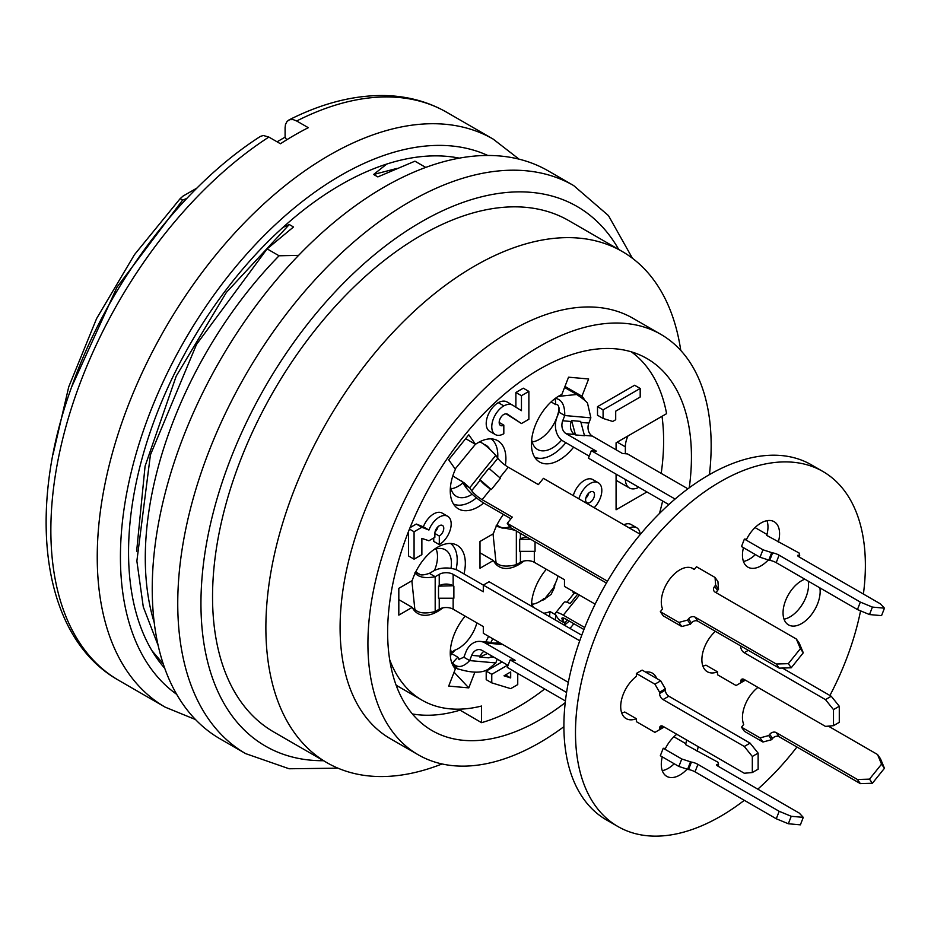 <?xml version="1.0" encoding="UTF-8"?>
<svg xmlns="http://www.w3.org/2000/svg" width="931" height="931" viewBox="0 0 931 931"><rect width="100%" height="100%" fill="white"/><g stroke="black" fill="none" stroke-linecap="round" stroke-linejoin="round"><path stroke-width="1.4" d="M282.931 227.443L289.297 224.534L226.338 292.462L176.215 376.124L145.073 466.187L136.648 551.199M298.607 255.362L279.079 255.781L267.116 248.88L293.521 226.978L289.297 224.534M397.118 168.395L373.634 174.469L377.846 176.902L414.947 161.179L425.746 167.417M373.634 174.469L386.749 164.054M186.782 198.466L182.627 200.095L180.149 198.664L183.058 196.069L197 188.027M277.066 141.803L285.119 137.148M544.67 688.975A213.187 123.078 -60 0 1 481.56 722.665L458.366 709.178M481.56 722.665L481.56 706.035A193.508 111.72 -60 0 1 421.918 700.112L398.724 686.717A193.508 111.72 -60 0 1 396.094 685.123M459.961 710.19A214.828 124.032 -60 0 1 412.386 713.949M154.232 622.606A295.174 170.42 -60 0 1 279.079 255.781M182.627 200.095L116.969 287.225L71.606 387.028M53.009 454.526L68.743 386.854L96.603 318.553L134.448 254.698L180.149 198.664M151.962 650.688L163.262 663.943M158.189 645.579L143.281 606.896L136.869 561.032L150.415 454.898L196.522 344.412L267.116 248.88M565.222 702.637A214.828 124.032 -60 0 1 432.135 730.626A214.828 124.032 -60 0 1 399.201 558.484A214.828 124.032 -60 0 1 539.538 369.176A214.828 124.032 -60 0 1 646.952 358.54A214.828 124.032 -60 0 1 689.254 487.797M563.895 726.68A242.7 140.127 -60 0 1 418.194 754.773A242.7 140.127 -60 0 1 380.988 560.287A242.7 140.127 -60 0 1 539.538 346.413A242.7 140.127 -60 0 1 660.894 334.392A242.7 140.127 -60 0 1 709.422 474.624M418.194 754.773L390.357 738.702A242.7 140.127 -60 0 1 353.163 544.216A242.7 140.127 -60 0 1 511.713 330.354A242.7 140.127 -60 0 1 633.057 318.332L660.894 334.392M442.039 763.955A295.174 170.42 -60 0 1 327.014 762.722A295.174 170.42 -60 0 1 281.767 526.19A295.174 170.42 -60 0 1 474.601 266.08A295.174 170.42 -60 0 1 622.187 251.463A295.174 170.42 -60 0 1 680.77 350.463M327.014 762.722L273.679 731.929A295.174 170.42 -60 0 1 228.432 495.397A295.174 170.42 -60 0 1 421.266 235.287A295.174 170.42 -60 0 1 568.853 220.659L622.187 251.463M338 768.18L289.11 768.762L245.679 753.633L220.17 738.911A327.98 189.354 -60 0 1 169.896 476.09A327.98 189.354 -60 0 1 384.154 187.084A327.98 189.354 -60 0 1 548.15 170.839L573.659 185.56L608.467 215.608L632.417 258.236M625.353 453.734L625.353 446.833A19.679 11.358 -60 0 1 627.96 435.952M638.817 487.262A19.679 11.358 -60 0 1 629.426 487.984A19.679 11.358 -60 0 1 625.353 479.488M662.011 416.297A214.828 124.032 -60 0 1 661.196 473.39M616.078 449.789L616.078 442.819L666.596 413.655A213.187 123.078 -60 0 0 631.311 351.825M646.94 491.952L616.078 509.769L616.078 474.123M585.797 498.213A6.296 3.631 120 0 0 588.741 493.116M590.056 492.127A6.296 3.631 -60 0 1 593.198 491.812A6.296 3.631 -60 0 1 593.198 499.086A6.296 3.631 -60 0 1 586.902 502.717A6.296 3.631 -60 0 1 585.936 497.678A6.296 3.631 -60 0 1 590.056 492.127M510.688 677.943L504.008 675.801L510.688 671.938L510.688 677.943L505.498 674.94M603.09 409.884L603.09 418.45L612.738 421.452L615.705 419.741L615.705 411.165L640.191 397.025L640.191 388.46L603.09 409.884L597.516 406.672L634.628 385.248L640.191 388.46M640.144 534.208A16.793 9.694 120 0 0 636.711 527.737A16.793 9.694 120 0 0 629.391 528.005M594.199 507.674A16.793 9.694 120 0 0 598.342 482.782A16.793 9.694 120 0 0 578.861 498.83M521.453 410.687L512.55 405.113A18.853 10.881 120 0 0 503.822 405.869A17.049 9.845 120 0 0 492.685 420.893A17.049 9.845 120 0 0 495.304 434.556A17.049 9.845 120 0 0 503.822 433.718L503.822 425.141A6.564 3.782 -60 0 1 500.541 425.479A6.564 3.782 -60 0 1 499.54 420.218A6.564 3.782 -60 0 1 503.822 414.435A8.554 4.934 -60 0 1 507.348 414.109L521.453 423.535L528.878 419.253L528.878 391.404L521.453 395.687L521.453 410.687M507.639 665.141L491.766 674.3L491.766 682.865L510.688 688.649L517.741 684.588L517.741 673.427M414.074 559.17L421.871 554.678L421.871 538.397L428.923 540.748L434.858 537.327L434.858 533.463A6.296 3.631 -60 0 1 437.605 527.132A6.296 3.631 -60 0 1 442.458 525.445A6.296 3.631 -60 0 1 443.424 530.484A6.296 3.631 -60 0 1 439.304 536.035L439.304 544.612A16.851 9.729 120 0 0 450.278 529.762A16.851 9.729 120 0 0 447.695 516.286A16.851 9.729 120 0 0 428.923 530.042L421.871 527.26L414.074 531.752L414.074 559.17L408.511 555.958L408.511 531.496M603.09 418.45L597.516 415.238L597.516 406.672M623.828 524.793A16.793 9.694 -60 0 1 631.148 524.525L636.711 527.737M573.287 495.606A16.793 9.694 -60 0 1 592.779 479.57L598.342 482.782M512.55 405.113L506.976 401.901A18.853 10.881 -60 0 0 498.26 402.646L503.822 405.869M495.304 434.556L489.729 431.344A17.049 9.845 -60 0 1 487.122 417.682A17.049 9.845 -60 0 1 498.26 402.646M499.179 422.465L503.822 425.141M521.453 423.535L506.22 413.864M528.878 391.404L523.303 388.192L515.89 392.475L521.453 395.687M515.89 407.208L515.89 392.475M491.766 682.865L486.203 679.653L486.203 671.088L502.065 661.929M491.766 674.3L486.203 671.088M428.923 530.042L423.349 526.83A16.851 9.729 -60 0 1 442.132 513.074L447.695 516.286M421.871 527.26L416.297 524.037L423.349 526.83M410.047 527.656L416.297 524.037M414.074 531.752L409.465 529.087M439.304 536.035L434.858 533.463M435.056 531.845A6.296 3.631 120 0 0 438.001 526.737M439.304 544.612L433.741 541.4L433.741 537.967M463.987 573.938A39.358 22.728 -60 0 0 457.179 545.31A39.358 22.728 -60 0 0 412.2 580.607L398.817 588.334L398.817 615.112L412.2 607.384A39.358 22.728 -60 0 0 417.821 613.482A39.358 22.728 -60 0 0 442.819 607.873M398.817 599.657L412.2 607.384M584.854 400.539A39.358 22.728 -60 0 0 581.945 396.222L588.636 378.975L568.55 377.183L561.859 394.43A39.358 22.728 -60 0 0 534.068 428.795A39.358 22.728 -60 0 0 539.573 462.009A39.358 22.728 -60 0 0 573.612 447.159M581.945 396.222L564.966 386.423M662.639 501.006A213.187 123.078 -60 0 1 659.451 513.481M421.918 700.112A193.508 111.72 -60 0 1 389.67 659.683M503.438 514.436A39.358 22.728 -60 0 0 493.372 533.742L479.989 541.47L479.989 568.259L493.372 560.532A39.358 22.728 -60 0 0 498.993 566.618A39.358 22.728 -60 0 0 523.99 561.009M479.989 552.805L493.372 560.532M505.37 465.325A39.358 22.728 -60 0 0 497.759 440.712A39.358 22.728 -60 0 0 475.473 444.308L468.782 434.789L448.695 459.774L455.387 469.294A39.358 22.728 -60 0 0 458.401 508.873A39.358 22.728 -60 0 0 483.713 503.019M475.473 444.308L465.675 438.652M454.084 672.217L468.782 687.881L474.845 672.252M465.174 616.124A39.358 22.728 -60 0 0 455.387 668.842L448.695 686.089L468.782 687.881M500.506 643.216L497.829 642.984A18.038 14.221 -84.9 0 0 494.861 643.112M564.803 624.945L565.396 625.783M531.426 606.174A39.358 22.728 -60 0 1 546.334 569.26M570.016 628.46L573.845 623.7M535.046 541.83L535.046 551.361L519.684 551.361L519.684 539.305L520.406 538.886A9.834 5.679 180 0 1 527.086 537.234M530.682 539.305L519.684 539.305M702.87 666.049A26.243 15.152 120 0 0 705.942 665.153L717.533 671.856L717.533 674.789L736.084 685.507L740.727 682.83L740.727 681.492A4.923 2.84 60 0 1 741.739 679.234A4.923 2.84 60 0 1 744.206 679.479L825.46 726.389L833.489 725.668L839.285 722.328L839.285 706.257L831.255 696.26L782.389 668.051M833.489 725.668L833.489 709.608L825.46 699.612L744.206 652.701A4.923 2.84 60 0 1 740.727 646.673L740.727 645.939M825.46 699.612L831.255 696.26M833.489 709.608L839.285 706.257M740.727 682.83L745.359 680.154M520.406 551.361L520.406 562.324A9.834 5.679 0 0 1 534.324 562.324L564.477 579.734L564.477 586.425L595.153 604.138M520.406 562.324L516.344 564.663C506.511 567.119 499.738 566.397 496.025 562.51L493.034 533.94M510.549 526.504C504.87 528.296 501.576 528.564 500.692 527.283L496.898 525.096M514.948 530.228L496.281 526.364M496.025 526.015L500.692 527.283M516.344 531.031L516.344 564.663M495.99 562.487L493.733 561.184M494.105 561.812A37.717 21.774 120 0 0 495.909 562.44M453.874 586.169L453.874 598.226L438.513 598.226L438.513 586.169L439.234 585.75A9.834 5.679 180 0 1 453.153 585.75L438.513 586.169M436.069 548.941A27.883 16.095 -60 0 1 434.486 570.47M579.745 640.761L458.948 571.029A18.038 10.416 180 0 0 433.439 571.029L429.377 573.368L435.184 576.72C425.339 578.605 418.566 577.325 414.854 572.879L419.52 574.148L415.726 571.96M581.747 635.221L489.101 581.735L483.305 585.087L483.305 591.779L453.153 574.369A9.834 5.679 0 0 0 439.234 574.369L435.184 576.72L435.184 611.527C425.339 613.971 418.566 613.261 414.854 609.374L411.863 580.804M660.719 680.817L642.157 670.111L636.362 673.45L636.362 676.395A26.243 15.152 120 0 0 621.617 699.449A26.243 15.152 120 0 0 626.144 718.604A26.243 15.152 120 0 0 636.362 718.72L636.362 721.653L654.924 732.371L659.555 729.695L659.555 728.356A4.923 2.84 60 0 1 660.579 726.099A4.923 2.84 60 0 1 663.035 726.343L744.288 773.254L752.318 772.532L752.318 756.472L744.288 746.476L663.035 699.565A4.923 2.84 60 0 1 659.555 693.537L659.555 692.198L654.924 684.169L660.719 680.817L665.351 688.847L665.351 690.185A4.923 2.84 60 0 0 668.83 696.213L750.083 743.124L758.125 753.121L758.125 769.192L752.318 772.532M659.555 692.198L665.351 688.847M744.288 746.476L750.083 743.124M752.318 756.472L758.125 753.121M659.555 729.695L664.199 727.018M439.234 598.226L439.234 609.188A9.834 5.679 0 0 1 453.153 609.188L483.305 626.586L483.305 633.289L568.329 682.376M654.924 684.169L636.362 673.45M439.234 609.188L435.184 611.527M429.377 573.368C423.698 575.16 420.405 575.428 419.52 574.148M414.819 609.351L412.561 608.048M412.933 608.676A37.717 21.774 120 0 0 414.737 609.305M456.039 569.667A37.717 21.774 120 0 0 450.569 543.483M451 568.352A29.513 17.037 120 0 0 445.297 549.814A29.513 17.037 120 0 0 433.765 549.697M621.699 712.913A26.243 15.152 120 0 0 624.771 712.017L636.362 718.72M508.035 665.374L482.13 650.408A9.834 7.762 -84.9 0 0 479.535 649.582A9.834 7.762 -84.9 0 0 471.691 655.366L469.666 660.591L463.871 657.251L465.896 652.014A18.038 14.221 95.1 0 1 480.256 641.412L488.798 642.181A18.038 14.221 -84.9 0 1 491.696 642.832L500.738 643.635A18.038 14.221 -84.9 0 0 497.829 642.984M492.278 656.274L488.903 657.868L479.872 657.065L480.233 656.122A9.834 7.762 95.1 0 1 483.887 651.432M487.437 653.469L479.872 657.065M476.881 622.886A27.883 16.095 -60 0 1 453.967 650.478L453.409 652.154L451.256 652.968M451.07 651.386L453.537 651.607M455.224 650.036L453.467 651.828M686.554 739.924A26.243 15.152 120 0 1 685.577 744.602L717.929 762.21L718.546 764.526L717.545 764.444A4.923 1.036 21.2 0 0 716.439 764.665A4.923 1.036 21.2 0 0 718.01 766.178L799.264 813.089L803.278 817.371L791.234 816.289L779.177 811.297L697.924 764.386A4.923 1.036 21.2 0 0 691.43 762.105L681.771 758.986L663.221 748.268L665.432 748.466A26.243 15.152 120 0 1 676.767 734.268M673.881 736.782L685.821 743.671M566.56 692.466L510.165 659.904L515.18 660.347L485.028 642.937A18.038 14.221 95.1 0 0 480.256 641.412M803.278 817.371L800.381 824.843L788.336 823.76L776.279 818.768L695.026 771.857A4.923 1.036 21.2 0 0 688.533 769.576L678.874 766.457L681.771 758.986M687.532 769.495L690.43 762.024M776.279 818.768L779.177 811.297M788.336 823.76L791.234 816.289M717.929 766.132L718.546 764.526M565.408 700.95L507.255 667.376L510.165 659.904M663.221 748.268L660.323 755.739L678.874 766.457M497.247 659.136L495.781 662.93L489.182 668.481C483.049 673.299 472.483 673.381 457.447 668.726M463.871 657.251L458.89 659.334L457.808 657.17L459.414 659.637M495.781 662.93L469.666 660.591C463.01 667.574 457.296 668.353 452.501 662.93L457.808 657.17L452.012 653.83L450.336 655.633M457.493 668.598L451.651 662.441M490.8 642.541A37.717 21.774 120 0 0 492.72 638.724M485.726 641.901A29.513 17.037 120 0 0 488.554 636.315M450.511 648.744A29.513 17.037 120 0 0 452.012 653.83M480.233 480.093A9.834 2.083 -141.2 0 0 490.672 489.066L479.872 479.581L480.233 480.093L471.691 490.718L469.666 487.832L463.871 484.481L465.896 487.367A18.038 3.817 -141.2 0 0 485.028 503.811L510.933 518.765M491.393 489.485L500.436 478.243L488.903 468.34L479.872 479.581M462.951 482.91A27.883 16.095 -60 0 1 451 488.775M796.366 639.038L800.381 648.674L788.336 663.663L776.279 664.024L695.026 617.113A4.923 3.875 144.9 0 0 688.533 618.847L687.532 620.093L678.874 622.42L660.323 611.702L663.221 615.833L681.771 626.54L690.43 624.224L691.43 622.967A4.923 3.875 144.9 0 1 697.924 621.233L779.177 668.144L791.234 667.783L803.278 652.794L799.264 643.158L796.366 639.038L715.113 592.128A4.923 3.875 144.9 0 1 714.1 591.208A4.923 3.875 144.9 0 1 714.647 586.367L715.648 585.122L715.031 577.441L717.929 581.572L718.546 589.242L717.545 590.487A4.923 3.875 144.9 0 0 716.463 592.896M471.691 490.718A9.834 2.083 38.8 0 0 482.13 499.679L512.283 517.089L507.255 523.338L510.165 527.458L606.418 583.027M715.648 585.122L718.546 589.242M800.381 648.674L803.278 652.794M788.336 663.663L791.234 667.783M776.279 664.024L779.177 668.144M687.532 620.093L690.43 624.224M678.874 622.42L681.771 626.54M640.365 534.336L543.413 478.359L538.386 484.609L508.245 467.199A9.834 2.083 38.8 0 1 497.806 458.238L495.781 455.352C489.543 448.498 484.236 443.982 479.872 441.818L477.172 443.203M715.031 577.441L696.469 566.735L694.27 569.481A26.243 15.152 120 0 0 692.967 568.562A26.243 15.152 120 0 0 669.738 579.152A26.243 15.152 120 0 0 662.535 608.955L660.323 611.702M461.625 480.931L463.871 484.481M495.781 455.352L469.666 487.832L464.15 482.852L452.803 475.95M455.166 468.968L475.427 444.273M453.513 504.067A37.717 21.774 120 0 0 476.463 497.864M497.701 458.087A37.717 21.774 120 0 0 491.149 438.873M450.511 486.413A29.513 17.037 120 0 0 456.365 496.339A29.513 17.037 120 0 0 472.203 494.221M489.659 448.986A29.513 17.037 120 0 0 485.889 445.216A29.513 17.037 120 0 0 483.992 444.366M691.524 567.887L694.27 569.481M507.255 523.338L607.478 581.2M573.042 591.371A18.038 3.817 -141.2 0 0 573.729 593.792L576.126 593.152M577.744 594.083L570.098 603.591A18.038 3.817 -141.2 0 0 564.151 602.31L555.621 612.935A18.038 3.817 38.8 0 1 563.302 615.158L584.726 627.529M566.932 602.241L573.729 593.792M558.053 576.021A27.883 16.095 -60 0 1 553.98 586.041L554.667 587.124L551.105 594.385L544.379 599.157L554.422 586.67M543.681 598.749L544.379 599.157L543.937 598.54A27.883 16.095 -60 0 1 532.171 604.254M544.81 599.389L540.876 600.821M555.109 583.865L554.48 586.809M757.939 687.404A26.243 15.152 120 0 0 743.694 724.434L741.495 727.181L760.045 737.899L768.703 735.571L769.704 734.326A4.923 3.875 -35.1 0 1 776.198 732.581L857.451 779.491L869.496 779.142L881.552 764.142L877.537 754.517L828.381 726.133M877.537 754.517L880.435 758.637L884.45 768.273L872.405 783.262L860.349 783.623L779.096 736.712A4.923 3.875 -35.1 0 0 772.602 738.446L771.601 739.703L762.943 742.019L760.045 737.899M771.601 739.703L768.703 735.571M860.349 783.623L857.451 779.491M872.405 783.262L869.496 779.142M884.45 768.273L881.552 764.142M762.943 742.019L744.393 731.301L741.495 727.181M583.935 629.519L566.199 619.278A9.834 2.083 -141.2 0 0 562.01 618.068A9.834 2.083 -141.2 0 0 562.72 620.221L564.756 623.107L558.949 619.755L556.924 616.869A18.038 3.817 38.8 0 1 555.621 612.935M558.949 619.755L559.764 620.29L558.879 619.324M567.305 619.918L564.756 623.107L564.442 625.236M555.33 619.976L555.784 614.995M549.534 616.625L549.988 611.539L555.749 614.856M531.671 601.88A29.513 17.037 120 0 0 533.335 607.28M543.564 613.18A29.513 17.037 120 0 0 549.988 611.539M656.704 678.501A26.243 15.152 120 0 0 652.387 673.16A26.243 15.152 120 0 0 645.59 672.089M829.917 695.492A204.983 118.353 120 0 0 845.965 660.23A204.983 118.353 120 0 0 860.57 610.864M863.398 594.048A204.983 118.353 120 0 0 822.923 471.493A204.983 118.353 120 0 0 617.94 589.847A204.983 118.353 120 0 0 617.94 826.542A204.983 118.353 120 0 0 744.311 800.311M757.799 789.151A204.983 118.353 120 0 0 796.936 747.011M822.923 471.493L811.332 464.802A204.983 118.353 120 0 0 606.349 583.155A204.983 118.353 120 0 0 606.349 819.85L617.94 826.542M804.838 579.187A26.243 15.152 120 0 0 785.147 601.752A26.243 15.152 120 0 0 788.487 624.876A26.243 15.152 120 0 0 817.674 603.591A26.243 15.152 120 0 0 819.874 587.868M784.042 619.196A26.243 15.152 120 0 0 806.071 596.899A26.243 15.152 120 0 0 808.271 581.177M743.45 547.672A26.243 15.152 120 0 0 747.896 567.142A26.243 15.152 120 0 0 768.133 560.09M743.45 561.451A26.243 15.152 120 0 0 755.39 554.562M697.168 751.305A26.243 15.152 120 0 0 698.145 746.615M778.339 542.098A26.243 15.152 120 0 0 774.138 521.697A26.243 15.152 120 0 0 746.592 539.258L744.393 539.072L762.943 549.779L772.602 552.909A4.923 1.036 -158.8 0 1 779.096 555.179L860.349 602.089L872.405 607.093L884.45 608.164L880.435 603.882L799.182 556.971A4.923 1.036 -158.8 0 1 797.611 555.47A4.923 1.036 -158.8 0 1 798.717 555.237L799.717 555.33L799.101 553.002L766.737 535.406A26.243 15.152 120 0 0 766.993 520.685M571.262 421.522A9.834 7.762 -84.9 0 0 574.741 434.498L575.463 434.917L571.622 420.579L571.262 421.522L562.72 420.754L564.756 415.529L558.949 412.177L556.924 417.414A18.038 14.221 -84.9 0 0 563.302 441.213L589.207 456.167M575.463 434.917L584.505 435.731L580.665 421.394L571.622 420.579M559.112 407.953A27.883 16.095 -60 0 1 532.171 441.911M562.72 420.754A9.834 7.762 95.1 0 0 566.199 433.741L596.352 451.151L591.325 450.697L588.427 458.168L668.807 504.579M744.393 539.072L741.495 546.544L760.045 557.25L769.704 560.381A4.923 1.036 -158.8 0 1 776.198 562.65L857.451 609.561L869.496 614.565L881.552 615.635L884.45 608.164M799.717 555.33L799.101 556.924M872.405 607.093L869.496 614.565M860.349 602.089L857.451 609.561M771.601 552.816L768.703 560.287M762.943 549.779L760.045 557.25M687.893 488.798L627.482 453.921L622.455 453.478L592.314 436.069A9.834 7.762 95.1 0 1 588.834 423.093L590.859 417.856L587.531 403.239C586.553 401.564 582.876 398.608 576.498 394.36M590.859 417.856L564.756 415.529C564.896 404.985 561.696 399.259 555.155 398.352L555.795 404.636C558.239 403.961 559.298 406.475 558.949 412.177M558.251 396.397L576.44 394.523M555.795 404.636L551.094 401.924M534.685 457.202A37.717 21.774 120 0 0 565.815 442.656M531.671 439.548A29.513 17.037 120 0 0 537.536 449.475A29.513 17.037 120 0 0 561.637 440.072M766.993 534.475L755.053 527.574M591.325 450.697L675.08 499.051M662.278 756.868A26.243 15.152 120 0 0 666.724 776.338A26.243 15.152 120 0 0 686.973 769.297M662.278 770.659A26.243 15.152 120 0 0 674.219 763.769M715.392 631.311A26.243 15.152 120 0 0 707.316 671.74A26.243 15.152 120 0 0 717.533 671.856M288.924 119.959C321.311 103.562 352.581 95.416 382.722 95.521C406.253 95.742 427.597 101.339 446.764 112.302A327.98 189.354 120 0 0 296.686 120.995L308.289 127.687A327.98 189.354 120 0 0 294.371 135.239A327.98 189.354 120 0 0 280.452 143.758L268.861 137.066A327.98 189.354 120 0 0 65.95 426.514A327.98 189.354 120 0 0 118.784 680.375L165.171 707.153L195.533 719.57M296.686 120.995L293.218 119.61L289.75 119.657L287.074 121.367L285.468 124.545L285.095 127.71L285.095 137.113L286.667 139.836M260.424 136.403L263.298 135.495L268.861 137.066M459.309 158.142A300.096 173.259 120 0 0 340.758 184.78A300.096 173.259 120 0 0 153.417 422.872A300.096 173.259 120 0 0 164.764 668.318M618.731 249.461A311.571 179.892 120 0 0 421.266 221.892A311.571 179.892 120 0 0 206.74 542.214A311.571 179.892 120 0 0 323.557 760.72M245.551 753.563A327.98 189.354 -60 0 1 195.44 490.707A327.98 189.354 -60 0 1 409.675 201.806A327.98 189.354 -60 0 1 573.659 185.56M625.353 446.833L617.23 442.155M740.727 646.673L741.355 646.312M744.206 652.701L748.315 650.327M740.727 681.492L744.206 679.479M534.324 562.324L534.324 551.361M520.406 533.382L520.406 538.886M659.555 693.537L665.351 690.185M663.035 699.565L668.83 696.213M659.555 728.356L663.035 726.343M453.153 609.188L453.153 598.226M453.153 585.75L453.153 574.369M439.234 574.369L439.234 585.75M502.775 644.531L485.028 642.937M688.533 769.576L691.43 762.105M695.026 771.857L697.924 764.386M717.103 765.585L717.545 764.444M490.625 657.053L494.186 657.367M471.691 655.366L480.233 656.122M714.647 586.367L717.545 590.487M695.026 617.113L697.924 621.233M688.533 618.847L691.43 622.967M482.13 499.679L490.672 489.066M499.807 477.696L508.245 467.199M497.806 458.238L489.369 468.735M579.454 595.072L563.302 615.158M772.602 738.446L769.704 734.326M779.096 736.712L776.198 732.581M562.72 620.221L564.267 618.3M798.717 555.237L798.274 556.377M779.096 555.179L776.198 562.65M772.602 552.909L769.704 560.381M566.199 433.741L574.741 434.498M584.4 435.371L592.314 436.069M588.834 423.093L580.921 422.383M446.764 112.302L493.139 139.08A327.98 189.354 120 0 0 329.155 155.326A327.98 189.354 120 0 0 114.897 444.343A327.98 189.354 120 0 0 165.171 707.153M487.809 155.477A311.571 179.892 120 0 0 340.758 175.412A311.571 179.892 120 0 0 139.58 442.225A311.571 179.892 120 0 0 176.692 694.34M616.078 480.268L629.426 487.984M458.064 669.121L453.606 666.549M569.26 621.047L564.593 625.132M576.952 394.593L564.57 387.447M260.273 136.496C180.242 187.678 106.006 287.085 70.733 389.507C25.789 514.668 42.768 637.84 118.784 680.375M519.079 159.166L493.139 139.08"/></g></svg>
